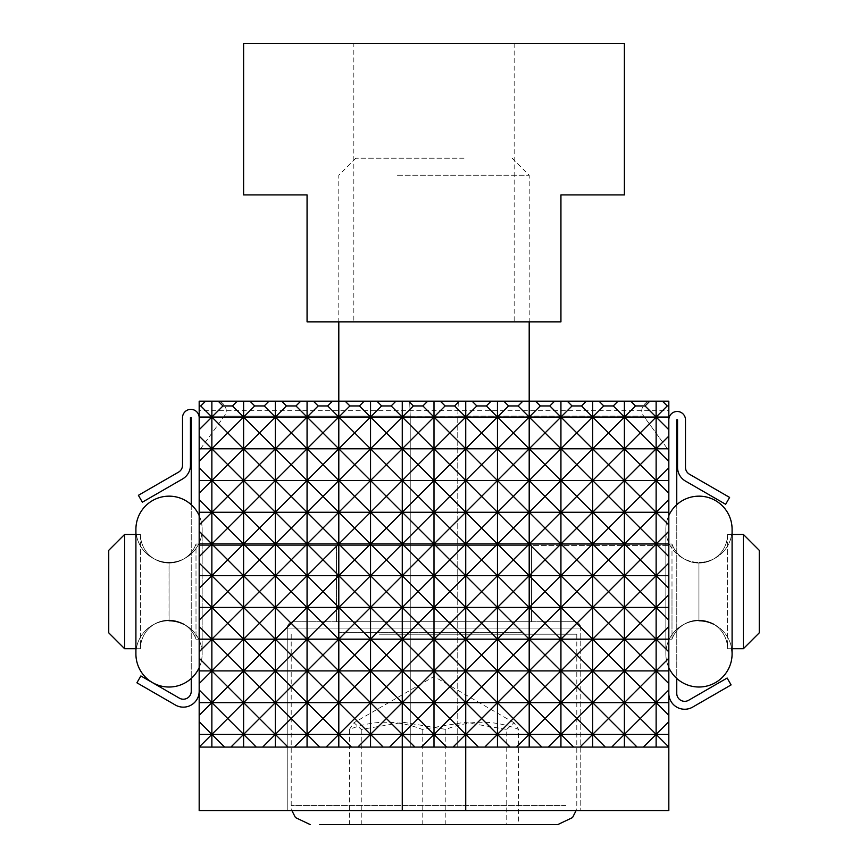 <?xml version="1.0" encoding="UTF-8"?>
<svg xmlns="http://www.w3.org/2000/svg" width="868" height="868" viewBox="0 0 868 868"><rect width="100%" height="100%" fill="white"/><g stroke="black" fill="none" stroke-linecap="round" stroke-linejoin="round"><path stroke-width="0.65" stroke-dasharray="4.34 3.25" d="M142.363 502.181L182.519 478.995A15.863 15.863 0 0 0 190.45 465.259L190.45 417.692L191.242 417.692L191.242 691.275A7.931 7.931 0 0 1 179.34 698.143L140.866 675.933L136.905 682.801L175.379 705.022A15.863 15.863 0 0 0 199.173 691.275L199.173 417.692A8.333 8.333 0 0 0 190.851 409.36A8.333 8.333 0 0 0 182.519 417.692L182.519 465.259A7.931 7.931 0 0 1 178.548 472.127L138.392 495.313L142.363 502.181M169.032 562.388A33.125 33.125 0 0 0 202.157 529.263A33.125 33.125 0 0 1 169.032 562.388A33.125 33.125 0 0 1 135.907 529.263A33.125 33.125 0 0 0 169.032 562.388A33.125 33.125 0 0 0 191.242 504.699L191.242 678.461M199.173 417.692L199.173 691.275M685.481 481.1L725.637 504.286L729.608 497.418L689.452 474.232A7.931 7.931 0 0 1 685.481 467.364L685.481 419.797A8.333 8.333 0 0 0 677.149 411.475A8.333 8.333 0 0 0 668.827 419.797L668.827 693.38A15.863 15.863 0 0 0 692.621 707.127L731.095 684.917L727.134 678.038L688.66 700.259A7.931 7.931 0 0 1 676.758 693.38L676.758 419.797L677.55 419.797L677.55 467.364A15.863 15.863 0 0 0 685.481 481.1M668.827 693.38L668.827 419.797M668.827 515.549A33.125 33.125 0 0 0 665.843 529.263L665.843 653.897A33.125 33.125 0 0 1 698.968 620.772A33.125 33.125 0 0 0 676.758 678.461L676.758 504.699M514.171 43.4L353.829 43.4L353.829 321.854L514.171 321.854L514.171 43.4L353.829 43.4M624.396 43.4L243.604 43.4L243.604 194.92L307.066 194.92L307.066 321.854L560.934 321.854L560.934 194.92L624.396 194.92L624.396 43.4M514.171 321.854L353.829 321.854M518.587 824.6L349.413 824.6L518.587 824.6L518.587 729.402C494.326 719.854 470.076 719.854 445.826 729.402L403.533 722.317L361.251 729.402L354.003 722.708L349.413 729.402C373.674 719.854 397.924 719.854 422.173 729.402L464.467 722.317L506.749 729.402L506.749 824.6M379.164 634.204L576.797 634.204L379.164 634.204M464.011 158.215L355.837 158.215L464.011 158.215M397.446 175.249L529.198 175.249L397.446 175.249M396.839 634.204L530.782 634.204L396.839 634.204M349.413 729.402L349.413 824.6M422.173 729.402L422.173 824.6M361.251 729.402L361.251 824.6M445.826 729.402L445.826 824.6M506.749 729.402L513.997 722.708L518.587 729.402M289.098 623.593A6.347 6.347 0 0 0 287.232 628.074L434 628.074L287.232 628.074L287.232 810.538L580.768 810.538L287.232 810.538L287.232 628.074A6.347 6.347 0 0 1 293.579 621.727L434 621.727L293.579 621.727A6.347 6.347 0 0 0 289.098 623.593A6.347 6.347 0 0 1 293.579 621.727M402.253 747.077L402.231 545.571L199.173 545.571L199.173 810.538L668.827 810.538L668.827 545.571L199.173 545.571L199.173 747.077L457.751 747.077L457.761 416.13L457.751 747.077L668.827 747.077L668.827 545.571L465.769 545.571L465.747 747.077M578.902 623.593A6.347 6.347 0 0 0 574.421 621.727A6.347 6.347 0 0 1 578.902 623.593A6.347 6.347 0 0 0 574.421 621.727L434 621.727L574.421 621.727A6.347 6.347 0 0 1 580.768 628.074L434 628.074L580.768 628.074A6.347 6.347 0 0 0 578.902 623.593A6.347 6.347 0 0 1 580.768 628.074L580.768 810.538L580.768 628.074M336.426 621.727L531.574 621.727L336.426 621.727L336.426 545.571L531.574 545.571L336.426 545.571L336.426 621.727M531.574 621.727L531.574 545.571L531.574 621.727M402.264 810.538L402.231 545.571L465.769 545.571L465.736 810.538M743.399 648.7L727.525 648.7L732.093 648.7L732.093 534.46L727.525 534.46A28.557 28.557 0 0 1 698.968 563.028A28.557 28.557 0 0 0 719.16 554.663A28.557 28.557 0 0 1 698.968 563.028L698.924 563.028A28.557 28.557 0 0 1 671.995 543.986A28.557 28.557 0 0 0 698.924 563.028A28.557 28.557 0 0 1 671.995 543.986L671.995 591.585L671.995 543.986L668.827 543.986L671.995 543.986L668.827 543.986L668.827 639.184L668.827 543.986L668.827 639.184L668.827 543.986L671.995 543.986A28.557 28.557 0 0 0 698.924 563.028L698.968 563.028A28.557 28.557 0 0 0 727.525 534.46L727.525 648.7L743.399 648.7L743.399 534.46L759.261 550.334L759.261 632.837L743.399 648.7L759.261 632.837L759.261 550.334L743.399 534.46L759.261 550.334L759.261 632.837L743.399 648.7L727.525 648.7A28.557 28.557 0 0 0 698.968 620.143L698.968 563.028A28.557 28.557 0 0 0 727.525 534.46L743.399 534.46L727.525 534.46L727.525 648.7A28.557 28.557 0 0 0 698.968 620.143L698.968 563.028A28.557 28.557 0 0 0 727.525 534.46L743.399 534.46M135.907 534.46L140.475 534.46A28.557 28.557 0 0 0 169.032 563.028A28.557 28.557 0 0 1 148.84 554.663A28.557 28.557 0 0 0 169.032 563.028L169.076 620.143A28.557 28.557 0 0 1 196.005 639.184L196.005 543.986A28.557 28.557 0 0 1 169.076 563.028A28.557 28.557 0 0 0 196.005 543.986L199.173 543.986L196.005 543.986A28.557 28.557 0 0 1 169.076 563.028L169.076 620.143A28.557 28.557 0 0 1 196.005 639.184L199.173 639.184L199.173 543.986L196.005 543.986L196.005 639.184A28.557 28.557 0 0 0 169.076 620.143L169.032 563.028A28.557 28.557 0 0 1 140.475 534.46L140.475 648.7L124.601 648.7L124.601 534.46L108.739 550.334L108.739 632.837L124.601 648.7L108.739 632.837L108.739 550.334L124.601 534.46L108.739 550.334L108.739 632.837L124.601 648.7L140.475 648.7A28.557 28.557 0 0 1 169.032 620.143L169.032 563.028A28.557 28.557 0 0 1 140.475 534.46L124.601 534.46L140.475 534.46L140.475 648.7A28.557 28.557 0 0 1 169.032 620.143L169.076 620.143A28.557 28.557 0 0 1 196.005 639.184L199.173 639.184L199.173 543.986L199.173 639.184L196.005 639.184L199.173 639.184L199.173 543.986L196.005 543.986A28.557 28.557 0 0 1 169.076 563.028L169.032 563.028A28.557 28.557 0 0 1 140.475 534.46L124.601 534.46M220.494 401.602A31.736 15.863 0 0 1 224.313 416.13L199.173 450.666L199.173 747.077L668.827 747.077L668.827 450.666L643.687 416.13A31.736 15.863 180 0 1 647.506 401.602A31.736 15.863 180 0 1 648.114 401.19L199.173 401.19L668.827 401.19L648.114 401.19L668.827 401.19L668.827 410.705L199.173 410.705L199.173 401.19L199.173 450.666L199.173 401.19L219.886 401.19A31.736 15.863 0 0 1 220.494 401.602A31.736 15.863 0 0 0 219.886 401.19L409.642 401.19L410.238 416.13L410.249 747.077L199.173 747.077L199.173 450.666L224.313 416.13A31.736 15.863 0 0 0 220.494 401.602M668.827 747.077L410.249 747.077L410.238 416.13L409.642 401.19L458.358 401.19L457.761 416.13L643.687 416.13L668.827 450.666L668.827 747.077L668.827 410.705M199.173 410.705L199.173 747.077M668.827 401.19L668.827 450.666L668.827 401.19M668.827 639.184L671.995 639.184A28.557 28.557 0 0 1 698.924 620.143L698.924 620.143A28.557 28.557 0 0 0 671.995 639.184L671.995 591.585L671.995 639.184L668.827 639.184L671.995 639.184A28.557 28.557 0 0 1 698.924 620.143L698.968 620.143A28.557 28.557 0 0 1 719.16 628.508A28.557 28.557 0 0 0 698.968 620.143L698.924 620.143A28.557 28.557 0 0 0 671.995 639.184L668.827 639.184M135.907 648.7L140.475 648.7A28.557 28.557 0 0 1 169.032 620.143L169.032 620.143A28.557 28.557 0 0 0 148.84 628.508A28.557 28.557 0 0 1 169.032 620.143A28.557 28.557 0 0 0 140.475 648.7L124.601 648.7M647.506 401.602A31.736 15.863 180 0 0 643.687 416.13L457.761 416.13L458.358 401.19L648.114 401.19A31.736 15.863 180 0 0 647.506 401.602M727.525 648.7A28.557 28.557 0 0 0 698.968 620.143A28.557 28.557 0 0 1 727.525 648.7M665.843 529.263A33.125 33.125 0 0 0 698.968 562.388A33.125 33.125 0 0 1 665.843 529.263A33.125 33.125 0 0 1 698.968 496.149A33.125 33.125 0 0 0 665.843 529.263L665.843 653.897A33.125 33.125 0 0 0 668.827 667.622M732.093 529.263A33.125 33.125 0 0 1 698.968 562.388A33.125 33.125 0 0 0 732.093 529.263A33.125 33.125 0 0 1 698.968 562.388M713.691 624.222A33.125 33.125 0 0 1 731.681 648.7M665.843 653.897A33.125 33.125 0 0 1 698.968 620.772A33.125 33.125 0 0 1 732.093 653.897A33.125 33.125 0 0 1 698.968 687.022M135.907 529.263A33.125 33.125 0 0 1 169.032 496.149A33.125 33.125 0 0 0 135.907 529.263L135.907 653.897A33.125 33.125 0 0 1 169.032 620.772A33.125 33.125 0 0 0 135.907 653.897A33.125 33.125 0 0 1 169.032 620.772A33.125 33.125 0 0 1 202.157 653.897A33.125 33.125 0 0 1 169.032 687.022M184.016 624.363A33.125 33.125 0 0 1 202.157 653.897A33.125 33.125 0 0 0 169.032 620.772M199.173 667.622A33.125 33.125 0 0 0 202.157 653.897L202.157 529.263A33.125 33.125 0 0 0 199.173 515.549A33.125 33.125 0 0 1 202.157 529.263L202.157 653.897A33.125 33.125 0 0 1 199.173 667.622M565.849 805.558L291.203 805.558L565.849 805.558M521.896 632.62L338.802 632.62L521.896 632.62M698.924 563.028L698.924 620.143L698.924 563.028M224.313 416.13L410.238 416.13L224.313 416.13M410.206 416.857L457.794 416.857L410.206 416.857M732.093 653.897A33.125 33.125 0 0 0 698.968 620.772M513.997 722.708L434 676.508L354.003 722.708M576.797 634.204L576.797 805.558L576.135 810.538M291.203 634.204L291.203 805.558L291.865 810.538M512.163 158.215L529.198 175.249L529.198 321.854M529.198 401.19L529.198 632.62L530.782 634.204M338.802 401.19L338.802 632.62L337.218 634.204M355.837 158.215L338.802 175.249L338.802 321.854"/><path stroke-width="1.3" d="M135.907 653.897A33.125 33.125 0 0 0 169.032 687.022A33.125 33.125 0 0 1 135.907 653.897L135.907 529.263A33.125 33.125 0 0 1 199.173 515.549A33.125 33.125 0 0 0 169.032 496.149A33.125 33.125 0 0 1 191.242 504.699L191.242 417.692L190.45 417.692L190.45 465.259A15.863 15.863 0 0 1 182.519 478.995L142.363 502.181L138.392 495.313L178.548 472.127A7.931 7.931 0 0 0 182.519 465.259L182.519 417.692A8.333 8.333 0 0 1 190.851 409.36A8.333 8.333 0 0 1 199.173 417.692M191.242 678.461L191.242 691.275A7.931 7.931 0 0 1 179.34 698.143L140.866 675.933L136.905 682.801L175.379 705.022A15.863 15.863 0 0 0 199.173 691.275M668.827 419.797A8.333 8.333 0 0 1 677.149 411.475A8.333 8.333 0 0 1 685.481 419.797L685.481 467.364A7.931 7.931 0 0 0 689.452 474.232L729.608 497.418L725.637 504.286L685.481 481.1A15.863 15.863 0 0 1 677.55 467.364L677.55 419.797L676.758 419.797L676.758 504.699M668.827 693.38A15.863 15.863 0 0 0 692.621 707.127L731.095 684.917L727.134 678.038L688.66 700.259A7.931 7.931 0 0 1 676.758 693.38L676.758 678.461A33.125 33.125 0 0 0 732.093 653.897L732.093 648.7L743.399 648.7L743.399 534.46L759.261 550.334L759.261 632.837L743.399 648.7M243.604 43.4L624.396 43.4L624.396 194.92L560.934 194.92L560.934 321.854L307.066 321.854L307.066 194.92L243.604 194.92L243.604 43.4M319.728 824.6L557.755 824.6L319.728 824.6M668.827 734.382L211.868 734.382L227.742 718.509L243.604 734.382L259.467 718.509L275.34 734.382L291.203 718.509L307.066 734.382L322.939 718.509L338.802 734.382L354.665 718.509L370.538 734.382L386.401 718.509L402.264 734.382L418.137 718.509L434 734.382L449.863 718.509L465.736 734.382L481.599 718.509L497.462 734.382L513.335 718.509L529.198 734.382L545.061 718.509L560.934 734.382L576.797 718.509L592.66 734.382L608.533 718.509L624.396 734.382L640.259 718.509L656.132 734.382L668.827 721.688L668.827 810.538L199.173 810.538L199.173 721.688L211.868 734.382L199.173 734.382M402.264 810.538L402.264 734.382L389.569 747.077L383.233 747.077L370.538 734.382L357.844 747.077L351.497 747.077L338.802 734.382L326.108 747.077L319.76 747.077L307.066 734.382L294.371 747.077L288.024 747.077L275.34 734.382L262.646 747.077L256.299 747.077L243.604 734.382L230.91 747.077L224.562 747.077L211.868 734.382L199.173 747.077L211.868 747.077L211.868 702.646L199.173 715.34L199.173 689.951L211.868 702.646L227.742 686.783L243.604 702.646L227.742 718.509L211.868 702.646L199.173 702.646M668.827 702.646L656.132 702.646L668.827 689.951L668.827 715.34L656.132 702.646L656.132 747.077L668.827 747.077L656.132 734.382L643.438 747.077L637.09 747.077L624.396 734.382L611.701 747.077L605.354 747.077L592.66 734.382L579.976 747.077L573.629 747.077L560.934 734.382L548.24 747.077L541.892 747.077L529.198 734.382L516.503 747.077L510.156 747.077L497.462 734.382L484.767 747.077L465.736 747.077L465.736 810.538M478.431 747.077L465.736 734.382L453.042 747.077L446.694 747.077L434 734.382L421.305 747.077L414.958 747.077L402.264 734.382L402.264 702.646L386.401 718.509L370.538 702.646L354.665 718.509L338.802 702.646L322.939 718.509L307.066 702.646L291.203 718.509L275.34 702.646L259.467 718.509L243.604 702.646L211.868 702.646L211.868 670.91L199.173 683.604L199.173 658.226L211.868 670.91L227.742 655.047L243.604 670.91L227.742 686.783L211.868 670.91L199.173 670.91M668.827 715.34L668.827 721.688M637.09 747.077L624.396 747.077L624.396 702.646L640.259 686.783L656.132 702.646L640.259 718.509L624.396 702.646L608.533 718.509L592.66 702.646L576.797 718.509L560.934 702.646L545.061 718.509L529.198 702.646L513.335 718.509L497.462 702.646L481.599 718.509L465.736 702.646L449.863 718.509L434 702.646L418.137 718.509L402.264 702.646L243.604 702.646L259.467 686.783L275.34 702.646L291.203 686.783L307.066 702.646L322.939 686.783L338.802 702.646L354.665 686.783L370.538 702.646L386.401 686.783L402.264 702.646L418.137 686.783L434 702.646L402.264 702.646L402.264 670.91L386.401 686.783L370.538 670.91L354.665 686.783L338.802 670.91L322.939 686.783L307.066 670.91L291.203 686.783L275.34 670.91L259.467 686.783L243.604 670.91L211.868 670.91L211.868 639.184L199.173 651.879L199.173 626.49L211.868 639.184L227.742 623.311L243.604 639.184L227.742 655.047L211.868 639.184L199.173 639.184M605.354 747.077L592.66 747.077L592.66 702.646L434 702.646L449.863 686.783L465.736 702.646L481.599 686.783L497.462 702.646L513.335 686.783L529.198 702.646L545.061 686.783L560.934 702.646L576.797 686.783L592.66 702.646L608.533 686.783L624.396 702.646L592.66 702.646L592.66 670.91L576.797 686.783L560.934 670.91L545.061 686.783L529.198 670.91L513.335 686.783L497.462 670.91L481.599 686.783L465.736 670.91L449.863 686.783L434 670.91L418.137 686.783L402.264 670.91L243.604 670.91L259.467 655.047L275.34 670.91L291.203 655.047L307.066 670.91L322.939 655.047L338.802 670.91L354.665 655.047L370.538 670.91L386.401 655.047L402.264 670.91L418.137 655.047L434 670.91L402.264 670.91L402.264 639.184L386.401 655.047L370.538 639.184L354.665 655.047L338.802 639.184L322.939 655.047L307.066 639.184L291.203 655.047L275.34 639.184L259.467 655.047L243.604 639.184L211.868 639.184L211.868 607.448L199.173 620.143L199.173 594.754L211.868 607.448L227.742 591.585L243.604 607.448L227.742 623.311L211.868 607.448L199.173 607.448M573.629 747.077L560.934 747.077L560.934 670.91L434 670.91L449.863 655.047L465.736 670.91L481.599 655.047L497.462 670.91L513.335 655.047L529.198 670.91L545.061 655.047L560.934 670.91L576.797 655.047L592.66 670.91L560.934 670.91L560.934 639.184L545.061 655.047L529.198 639.184L513.335 655.047L497.462 639.184L481.599 655.047L465.736 639.184L449.863 655.047L434 639.184L418.137 655.047L402.264 639.184L243.604 639.184L259.467 623.311L275.34 639.184L291.203 623.311L307.066 639.184L322.939 623.311L338.802 639.184L354.665 623.311L370.538 639.184L386.401 623.311L402.264 639.184L418.137 623.311L434 639.184L402.264 639.184L402.264 607.448L386.401 623.311L370.538 607.448L354.665 623.311L338.802 607.448L322.939 623.311L307.066 607.448L291.203 623.311L275.34 607.448L259.467 623.311L243.604 607.448L211.868 607.448L211.868 575.712L199.173 588.406L199.173 563.028L211.868 575.712L227.742 559.849L243.604 575.712L227.742 591.585L211.868 575.712L199.173 575.712M541.892 747.077L529.198 747.077L529.198 639.184L434 639.184L449.863 623.311L465.736 639.184L481.599 623.311L497.462 639.184L513.335 623.311L529.198 639.184L545.061 623.311L560.934 639.184L529.198 639.184L529.198 607.448L513.335 623.311L497.462 607.448L481.599 623.311L465.736 607.448L449.863 623.311L434 607.448L418.137 623.311L402.264 607.448L243.604 607.448L259.467 591.585L275.34 607.448L291.203 591.585L307.066 607.448L322.939 591.585L338.802 607.448L354.665 591.585L370.538 607.448L386.401 591.585L402.264 607.448L418.137 591.585L434 607.448L402.264 607.448L402.264 575.712L386.401 591.585L370.538 575.712L354.665 591.585L338.802 575.712L322.939 591.585L307.066 575.712L291.203 591.585L275.34 575.712L259.467 591.585L243.604 575.712L211.868 575.712L211.868 543.986L199.173 556.681L199.173 531.292L211.868 543.986L227.742 528.113L243.604 543.986L227.742 559.849L211.868 543.986L199.173 543.986M510.156 747.077L497.462 747.077L497.462 607.448L434 607.448L449.863 591.585L465.736 607.448L481.599 591.585L497.462 607.448L513.335 591.585L529.198 607.448L497.462 607.448L497.462 575.712L481.599 591.585L465.736 575.712L449.863 591.585L434 575.712L418.137 591.585L402.264 575.712L243.604 575.712L259.467 559.849L275.34 575.712L291.203 559.849L307.066 575.712L322.939 559.849L338.802 575.712L354.665 559.849L370.538 575.712L386.401 559.849L402.264 575.712L418.137 559.849L434 575.712L402.264 575.712L402.264 543.986L386.401 559.849L370.538 543.986L354.665 559.849L338.802 543.986L322.939 559.849L307.066 543.986L291.203 559.849L275.34 543.986L259.467 559.849L243.604 543.986L211.868 543.986L211.868 512.25L199.173 524.945L199.173 499.556L211.868 512.25L227.742 496.387L243.604 512.25L227.742 528.113L211.868 512.25L199.173 512.25M453.042 747.077L465.736 747.077L465.736 575.712L434 575.712L449.863 559.849L465.736 575.712L481.599 559.849L497.462 575.712L465.736 575.712L465.736 543.986L449.863 559.849L434 543.986L418.137 559.849L402.264 543.986L243.604 543.986L259.467 528.113L275.34 543.986L291.203 528.113L307.066 543.986L322.939 528.113L338.802 543.986L354.665 528.113L370.538 543.986L386.401 528.113L402.264 543.986L418.137 528.113L434 543.986L402.264 543.986L402.264 512.25L386.401 528.113L370.538 512.25L354.665 528.113L338.802 512.25L322.939 528.113L307.066 512.25L291.203 528.113L275.34 512.25L259.467 528.113L243.604 512.25L211.868 512.25L211.868 480.514L199.173 493.208L199.173 467.819L211.868 480.514L227.742 464.651L243.604 480.514L227.742 496.387L211.868 480.514L199.173 480.514M446.694 747.077L434 747.077L434 543.986L449.863 528.113L465.736 543.986L434 543.986L434 512.25L418.137 528.113L402.264 512.25L243.604 512.25L259.467 496.387L275.34 512.25L291.203 496.387L307.066 512.25L322.939 496.387L338.802 512.25L354.665 496.387L370.538 512.25L386.401 496.387L402.264 512.25L418.137 496.387L434 512.25L402.264 512.25L402.264 480.514L386.401 496.387L370.538 480.514L354.665 496.387L338.802 480.514L322.939 496.387L307.066 480.514L291.203 496.387L275.34 480.514L259.467 496.387L243.604 480.514L211.868 480.514L211.868 448.789L199.173 461.483L199.173 436.094L211.868 448.789L227.742 432.915L243.604 448.789L227.742 464.651L211.868 448.789L199.173 448.789M434 747.077L421.305 747.077M414.958 747.077L389.569 747.077M199.173 721.688L199.173 715.34M383.233 747.077L370.538 747.077L370.538 480.514L243.604 480.514L259.467 464.651L275.34 480.514L291.203 464.651L307.066 480.514L322.939 464.651L338.802 480.514L354.665 464.651L370.538 480.514L386.401 464.651L402.264 480.514L370.538 480.514L370.538 448.789L354.665 464.651L338.802 448.789L322.939 464.651L307.066 448.789L291.203 464.651L275.34 448.789L259.467 464.651L243.604 448.789L211.868 448.789L211.868 417.052L199.173 429.747L199.173 405.942L200.768 405.942L211.868 417.052L222.978 405.942L232.494 405.942L243.604 417.052L227.742 432.915L211.868 417.052L199.173 417.052M224.562 747.077L211.868 747.077M370.538 747.077L357.844 747.077M256.299 747.077L243.604 747.077L243.604 448.789L259.467 432.915L275.34 448.789L243.604 448.789L243.604 417.052L211.868 417.052L211.868 401.19L218.215 401.19L222.978 405.942M351.497 747.077L338.802 747.077L338.802 448.789L275.34 448.789L291.203 432.915L307.066 448.789L322.939 432.915L338.802 448.789L354.665 432.915L370.538 448.789L338.802 448.789L338.802 417.052L322.939 432.915L307.066 417.052L291.203 432.915L275.34 417.052L259.467 432.915L243.604 417.052L254.715 405.942L264.23 405.942L275.34 417.052L243.604 417.052L243.604 401.19L249.951 401.19L254.715 405.942M288.024 747.077L262.646 747.077M275.34 747.077L275.34 417.052L286.44 405.942L295.966 405.942L307.066 417.052L275.34 417.052L275.34 401.19L281.688 401.19L286.44 405.942M319.76 747.077L307.066 747.077L307.066 417.052L318.176 405.942L327.692 405.942L338.802 417.052L307.066 417.052L307.066 401.19L313.413 401.19L318.176 405.942M307.066 747.077L294.371 747.077M624.396 747.077L611.701 747.077M592.66 747.077L579.976 747.077M560.934 747.077L548.24 747.077M529.198 747.077L516.503 747.077M497.462 747.077L484.767 747.077M338.802 747.077L326.108 747.077M243.604 747.077L230.91 747.077M656.132 747.077L643.438 747.077M668.827 670.91L656.132 670.91L668.827 658.226L668.827 683.604L656.132 670.91L656.132 702.646L624.396 702.646L624.396 670.91L608.533 686.783L592.66 670.91L608.533 655.047L624.396 670.91L592.66 670.91L592.66 639.184L576.797 655.047L560.934 639.184L576.797 623.311L592.66 639.184L560.934 639.184L560.934 607.448L545.061 623.311L529.198 607.448L545.061 591.585L560.934 607.448L529.198 607.448L529.198 575.712L513.335 591.585L497.462 575.712L513.335 559.849L529.198 575.712L497.462 575.712L497.462 543.986L481.599 559.849L465.736 543.986L481.599 528.113L497.462 543.986L465.736 543.986L465.736 512.25L449.863 528.113L434 512.25L449.863 496.387L465.736 512.25L434 512.25L434 480.514L418.137 496.387L402.264 480.514L418.137 464.651L434 480.514L402.264 480.514L402.264 448.789L386.401 464.651L370.538 448.789L386.401 432.915L402.264 448.789L370.538 448.789L370.538 417.052L354.665 432.915L338.802 417.052L349.912 405.942L359.428 405.942L370.538 417.052L338.802 417.052L338.802 401.19L345.149 401.19L349.912 405.942M199.173 689.951L199.173 683.604M640.259 686.783L624.396 670.91L640.259 655.047L656.132 670.91L640.259 686.783M668.827 683.604L668.827 689.951M668.827 639.184L656.132 639.184L668.827 626.49L668.827 651.879L656.132 639.184L656.132 670.91L624.396 670.91L624.396 639.184L608.533 655.047L592.66 639.184L608.533 623.311L624.396 639.184L592.66 639.184L592.66 607.448L576.797 623.311L560.934 607.448L576.797 591.585L592.66 607.448L560.934 607.448L560.934 575.712L545.061 591.585L529.198 575.712L545.061 559.849L560.934 575.712L529.198 575.712L529.198 543.986L513.335 559.849L497.462 543.986L513.335 528.113L529.198 543.986L497.462 543.986L497.462 512.25L481.599 528.113L465.736 512.25L481.599 496.387L497.462 512.25L465.736 512.25L465.736 480.514L449.863 496.387L434 480.514L449.863 464.651L465.736 480.514L434 480.514L434 448.789L418.137 464.651L402.264 448.789L418.137 432.915L434 448.789L402.264 448.789L402.264 417.052L386.401 432.915L370.538 417.052L381.638 405.942L391.164 405.942L402.264 417.052L370.538 417.052L370.538 401.19L376.886 401.19L381.638 405.942M199.173 658.226L199.173 651.879M640.259 655.047L624.396 639.184L640.259 623.311L656.132 639.184L640.259 655.047M668.827 651.879L668.827 658.226M668.827 607.448L656.132 607.448L668.827 594.754L668.827 620.143L656.132 607.448L656.132 639.184L624.396 639.184L624.396 607.448L608.533 623.311L592.66 607.448L608.533 591.585L624.396 607.448L592.66 607.448L592.66 575.712L576.797 591.585L560.934 575.712L576.797 559.849L592.66 575.712L560.934 575.712L560.934 543.986L545.061 559.849L529.198 543.986L545.061 528.113L560.934 543.986L529.198 543.986L529.198 512.25L513.335 528.113L497.462 512.25L513.335 496.387L529.198 512.25L497.462 512.25L497.462 480.514L481.599 496.387L465.736 480.514L481.599 464.651L497.462 480.514L465.736 480.514L465.736 448.789L449.863 464.651L434 448.789L449.863 432.915L465.736 448.789L434 448.789L434 417.052L418.137 432.915L402.264 417.052L413.374 405.942L422.89 405.942L434 417.052L402.264 417.052L402.264 401.19L408.611 401.19L413.374 405.942M199.173 626.49L199.173 620.143M640.259 623.311L624.396 607.448L640.259 591.585L656.132 607.448L640.259 623.311M668.827 620.143L668.827 626.49M668.827 575.712L656.132 575.712L668.827 563.028L668.827 588.406L656.132 575.712L656.132 607.448L624.396 607.448L624.396 575.712L608.533 591.585L592.66 575.712L608.533 559.849L624.396 575.712L592.66 575.712L592.66 543.986L576.797 559.849L560.934 543.986L576.797 528.113L592.66 543.986L560.934 543.986L560.934 512.25L545.061 528.113L529.198 512.25L545.061 496.387L560.934 512.25L529.198 512.25L529.198 480.514L513.335 496.387L497.462 480.514L513.335 464.651L529.198 480.514L497.462 480.514L497.462 448.789L481.599 464.651L465.736 448.789L481.599 432.915L497.462 448.789L465.736 448.789L465.736 417.052L449.863 432.915L434 417.052L445.11 405.942L454.626 405.942L465.736 417.052L434 417.052L434 401.19L440.347 401.19L445.11 405.942M199.173 594.754L199.173 588.406M640.259 591.585L624.396 575.712L640.259 559.849L656.132 575.712L640.259 591.585M668.827 588.406L668.827 594.754M668.827 543.986L656.132 543.986L668.827 531.292L668.827 556.681L656.132 543.986L656.132 575.712L624.396 575.712L624.396 543.986L608.533 559.849L592.66 543.986L608.533 528.113L624.396 543.986L592.66 543.986L592.66 512.25L576.797 528.113L560.934 512.25L576.797 496.387L592.66 512.25L560.934 512.25L560.934 480.514L545.061 496.387L529.198 480.514L545.061 464.651L560.934 480.514L529.198 480.514L529.198 448.789L513.335 464.651L497.462 448.789L513.335 432.915L529.198 448.789L497.462 448.789L497.462 417.052L481.599 432.915L465.736 417.052L476.836 405.942L486.362 405.942L497.462 417.052L465.736 417.052L465.736 401.19L472.084 401.19L476.836 405.942M199.173 563.028L199.173 556.681M640.259 559.849L624.396 543.986L640.259 528.113L656.132 543.986L640.259 559.849M668.827 556.681L668.827 563.028M668.827 512.25L656.132 512.25L668.827 499.556L668.827 524.945L656.132 512.25L656.132 543.986L624.396 543.986L624.396 512.25L608.533 528.113L592.66 512.25L608.533 496.387L624.396 512.25L592.66 512.25L592.66 480.514L576.797 496.387L560.934 480.514L576.797 464.651L592.66 480.514L560.934 480.514L560.934 448.789L545.061 464.651L529.198 448.789L545.061 432.915L560.934 448.789L529.198 448.789L529.198 417.052L513.335 432.915L497.462 417.052L508.572 405.942L518.087 405.942L529.198 417.052L497.462 417.052L497.462 401.19L503.809 401.19L508.572 405.942M199.173 531.292L199.173 524.945M640.259 528.113L624.396 512.25L640.259 496.387L656.132 512.25L640.259 528.113M668.827 524.945L668.827 531.292M668.827 480.514L656.132 480.514L668.827 467.819L668.827 493.208L656.132 480.514L656.132 512.25L624.396 512.25L624.396 480.514L608.533 496.387L592.66 480.514L608.533 464.651L624.396 480.514L592.66 480.514L592.66 448.789L576.797 464.651L560.934 448.789L576.797 432.915L592.66 448.789L560.934 448.789L560.934 417.052L545.061 432.915L529.198 417.052L540.308 405.942L549.824 405.942L560.934 417.052L529.198 417.052L529.198 401.19L535.545 401.19L540.308 405.942M199.173 499.556L199.173 493.208M640.259 496.387L624.396 480.514L640.259 464.651L656.132 480.514L640.259 496.387M668.827 493.208L668.827 499.556M668.827 448.789L656.132 448.789L668.827 436.094L668.827 461.483L656.132 448.789L656.132 480.514L624.396 480.514L624.396 448.789L608.533 464.651L592.66 448.789L608.533 432.915L624.396 448.789L592.66 448.789L592.66 417.052L576.797 432.915L560.934 417.052L572.034 405.942L581.56 405.942L592.66 417.052L560.934 417.052L560.934 401.19L567.281 401.19L572.034 405.942M199.173 467.819L199.173 461.483M640.259 464.651L624.396 448.789L640.259 432.915L656.132 448.789L640.259 464.651M668.827 461.483L668.827 467.819M668.827 417.052L656.132 417.052L667.232 405.942L668.827 405.942L668.827 429.747L656.132 417.052L656.132 448.789L624.396 448.789L624.396 417.052L608.533 432.915L592.66 417.052L603.77 405.942L613.285 405.942L624.396 417.052L592.66 417.052L592.66 401.19L599.007 401.19L603.77 405.942M199.173 436.094L199.173 429.747M640.259 432.915L624.396 417.052L635.506 405.942L645.022 405.942L656.132 417.052L640.259 432.915M668.827 429.747L668.827 436.094M645.022 405.942L649.785 401.19L656.132 401.19L656.132 417.052L624.396 417.052L624.396 401.19L630.743 401.19L635.506 405.942M200.768 405.942L205.521 401.19L199.173 401.19L199.173 405.942M205.521 401.19L211.868 401.19M232.494 405.942L237.257 401.19L218.215 401.19M237.257 401.19L243.604 401.19M264.23 405.942L268.993 401.19L249.951 401.19M268.993 401.19L275.34 401.19M295.966 405.942L300.719 401.19L281.688 401.19M300.719 401.19L307.066 401.19M327.692 405.942L332.455 401.19L313.413 401.19M332.455 401.19L338.802 401.19L338.802 321.854M359.428 405.942L364.191 401.19L345.149 401.19M364.191 401.19L370.538 401.19M391.164 405.942L395.916 401.19L376.886 401.19M395.916 401.19L402.264 401.19M422.89 405.942L427.653 401.19L408.611 401.19M427.653 401.19L434 401.19M454.626 405.942L459.389 401.19L440.347 401.19M459.389 401.19L465.736 401.19M486.362 405.942L491.114 401.19L472.084 401.19M491.114 401.19L497.462 401.19M518.087 405.942L522.851 401.19L503.809 401.19M522.851 401.19L529.198 401.19L529.198 321.854M549.824 405.942L554.587 401.19L535.545 401.19M554.587 401.19L560.934 401.19M581.56 405.942L586.312 401.19L567.281 401.19M586.312 401.19L592.66 401.19M613.285 405.942L618.049 401.19L599.007 401.19M618.049 401.19L624.396 401.19M649.785 401.19L630.743 401.19M656.132 401.19L662.479 401.19L667.232 405.942M668.827 405.942L668.827 401.19L662.479 401.19M731.681 648.7A33.125 33.125 0 0 1 732.093 653.897L732.093 529.263A33.125 33.125 0 0 0 698.968 496.149A33.125 33.125 0 0 1 732.093 529.263L732.093 534.46L743.399 534.46M124.601 534.46L108.739 550.334L108.739 632.837L124.601 648.7L124.601 534.46L135.907 534.46M135.907 648.7L124.601 648.7M732.093 529.263A33.125 33.125 0 0 0 668.827 515.549M668.827 667.622A33.125 33.125 0 0 0 732.093 653.897M698.968 620.772A33.125 33.125 0 0 1 713.691 624.222M169.032 620.772A33.125 33.125 0 0 1 184.016 624.363M169.032 687.022A33.125 33.125 0 0 0 199.173 667.622A33.125 33.125 0 0 1 169.032 687.022M291.865 810.538L295.478 817.58L310.245 824.6M576.135 810.538L572.522 817.58L557.755 824.6"/></g></svg>
